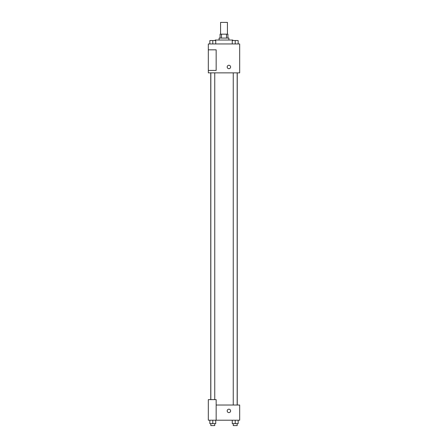 <?xml version="1.0" encoding="UTF-8"?>
<svg xmlns="http://www.w3.org/2000/svg" width="448" height="448" viewBox="0 0 448 448"><rect width="100%" height="100%" fill="white"/><g stroke="black" fill="none" stroke-linecap="round" stroke-linejoin="round"><path stroke-width="0.67" d="M227.427 34.16L227.427 22.4L220.573 22.4L220.573 34.16M221.486 38.08L221.486 34.16L220.08 34.16L220.08 38.08M221.486 34.16L227.92 34.16L227.92 38.08M226.514 38.08L226.514 34.16M219.1 40.034L219.1 38.08L228.9 38.08L228.9 40.034M232.82 40.527L232.82 40.034L215.18 40.034L215.18 40.527M208.32 43.954L239.68 43.954L239.68 72.862L208.32 72.862L208.32 70.414L216.16 70.414L216.16 49.834L208.32 49.834L208.32 43.954M227.186 66.982A1.714 1.714 0 0 1 229.757 65.498A1.714 1.714 0 0 1 229.757 68.466A1.714 1.714 0 0 1 227.186 66.982M208.32 49.834L208.32 70.414M216.16 405.026L239.68 405.026L239.68 420.213L208.32 420.213L208.32 399.633L216.16 399.633L216.16 420.213M227.186 410.9A1.714 1.714 0 0 1 229.757 409.416A1.714 1.714 0 0 1 229.757 412.39A1.714 1.714 0 0 1 227.186 410.9M232.271 420.213L232.271 423.64L238.151 423.64L238.151 420.213L238.151 423.64M235.211 423.64L235.211 420.213M237.171 423.64L237.171 425.6L233.251 425.6L233.251 423.64M209.849 420.213L209.849 423.64L215.729 423.64L215.729 420.213L215.729 423.64M212.789 423.64L212.789 420.213M214.749 423.64L214.749 425.6L210.829 425.6L210.829 423.64M232.271 43.954L232.271 40.527L238.151 40.527L238.151 43.954L238.151 40.527M235.211 43.954L235.211 40.527L233.251 40.51M237.171 40.527L235.211 40.51M209.849 43.954L209.849 40.527L215.729 40.527L215.729 43.954L215.729 40.527M212.789 43.954L212.789 40.527L210.829 40.51M214.749 40.527L212.789 40.51M237.25 405.026L237.25 72.862M210.75 399.633L210.75 72.862M233.251 72.862L233.251 405.026M237.171 72.862L237.171 405.026M214.749 399.633L214.749 72.862M210.829 399.633L210.829 72.862"/></g></svg>
